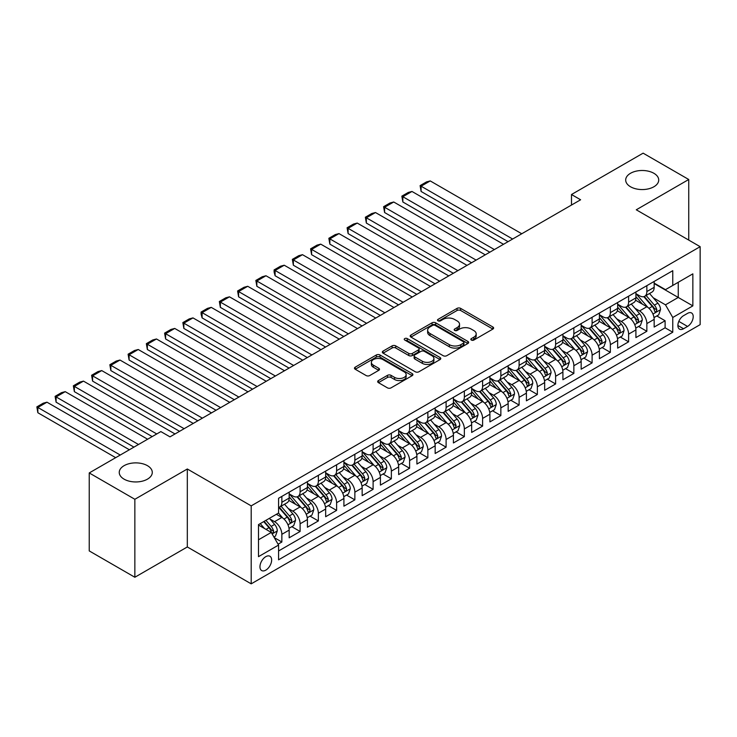 <?xml version="1.0" encoding="UTF-8"?>
<svg xmlns="http://www.w3.org/2000/svg" width="737" height="737" viewBox="0 0 737 737"><rect width="100%" height="100%" fill="white"/><g stroke="black" fill="none" stroke-linecap="round" stroke-linejoin="round"><path stroke-width="1.11" d="M471.348 340.052A1.769 1.023 0 0 0 473.854 340.052L492.887 329.07A2.533 1.465 0 0 0 493.624 328.029A2.533 1.465 0 0 0 492.887 326.998L460.643 308.379A2.533 1.465 0 0 0 457.06 308.379L438.027 319.37A1.769 1.023 0 0 0 437.502 320.098A1.769 1.023 0 0 0 438.027 320.816A1.769 1.023 0 0 0 440.533 320.816L442.992 319.397A8.107 4.68 0 0 1 454.462 319.397L457.152 320.945A8.107 4.68 0 0 1 459.519 324.252A8.107 4.68 0 0 1 457.152 327.569L454.683 328.988A1.769 1.023 0 0 0 454.167 329.715A1.769 1.023 0 0 0 454.683 330.434A1.769 1.023 0 0 0 457.189 330.434L459.658 329.015A8.107 4.68 0 0 1 471.118 329.015L473.808 330.563A8.107 4.68 0 0 1 476.185 333.879A8.107 4.68 0 0 1 473.808 337.187L471.348 338.605A1.769 1.023 0 0 0 470.823 339.333A1.769 1.023 0 0 0 471.348 340.052L471.348 338.605M147.446 465.673A16.518 9.535 0 0 0 129.445 463.61A16.518 9.535 0 0 0 119.247 472.417A16.518 9.535 0 0 0 124.083 479.161A16.518 9.535 0 0 0 142.084 481.224A16.518 9.535 0 0 0 152.283 472.417A16.518 9.535 0 0 0 147.446 465.673M653.885 173.287A16.518 9.535 0 0 0 635.884 171.214A16.518 9.535 0 0 0 625.685 180.021A16.518 9.535 0 0 0 630.522 186.765A16.518 9.535 0 0 0 648.523 188.838A16.518 9.535 0 0 0 658.721 180.021A16.518 9.535 0 0 0 653.885 173.287M265.799 570.143A8.264 4.772 120 0 0 271.198 562.865A8.264 4.772 120 0 0 269.926 556.251A8.264 4.772 120 0 0 265.799 556.656A8.264 4.772 120 0 0 260.401 563.934A8.264 4.772 120 0 0 261.672 570.558A8.264 4.772 120 0 0 265.799 570.143M378.422 380.568A2.533 1.465 0 0 0 377.676 381.609A2.533 1.465 0 0 0 378.422 382.641L387.469 387.865A2.533 1.465 0 0 0 391.043 387.865L412.186 375.658A2.533 1.465 0 0 0 412.923 374.626A2.533 1.465 0 0 0 412.186 373.595L379.942 354.976A2.533 1.465 0 0 0 376.358 354.976L355.216 367.173A2.533 1.465 0 0 0 354.479 368.214A2.533 1.465 0 0 0 355.216 369.246L366.151 375.557A2.533 1.465 0 0 0 369.725 375.557L378.772 370.333A2.533 1.465 0 0 0 379.518 369.301A2.533 1.465 0 0 0 378.772 368.26L373.355 365.137A6.78 3.915 0 0 1 371.374 362.364A6.78 3.915 0 0 1 375.557 358.753A6.78 3.915 0 0 1 382.945 359.601L404.171 371.853A6.78 3.915 0 0 1 406.151 374.626A6.78 3.915 0 0 1 401.969 378.238A6.78 3.915 0 0 1 394.581 377.39L391.043 375.345A2.533 1.465 0 0 0 387.469 375.345L378.422 380.568L378.422 382.641M187.318 468.99L134.853 499.281L89.232 472.942L89.232 550.917L134.853 577.255L187.318 546.965L251.197 583.842L251.197 505.868L187.318 468.99L187.318 546.965M688.745 240.087L688.745 179.496L636.271 209.796L700.15 246.674L251.197 505.868M688.745 179.496L643.115 153.158L571.488 194.513L571.488 205.052M89.232 472.942L160.859 431.587L169.989 436.857L580.609 199.782L571.488 194.513M443.177 355.695A2.533 1.465 0 0 0 446.76 355.695L467.894 343.497A2.533 1.465 0 0 0 468.64 342.456A2.533 1.465 0 0 0 467.894 341.424L435.65 322.806A2.533 1.465 0 0 0 432.066 322.806L410.933 335.013A2.533 1.465 0 0 0 410.187 336.044A2.533 1.465 0 0 0 410.933 337.085L443.177 355.695M405.461 340.439A1.769 1.023 0 0 1 407.257 340.687L407.257 338.578L440.044 357.509A2.533 1.465 0 0 1 440.781 358.541A2.533 1.465 0 0 1 440.044 359.573L418.902 371.78A2.533 1.465 0 0 1 415.318 371.78L383.074 353.161L383.074 351.098A2.533 1.465 0 0 0 382.337 352.129A2.533 1.465 0 0 0 383.074 353.161M383.074 351.098L392.121 345.874A2.533 1.465 0 0 1 395.705 345.874L408.777 353.419A2.533 1.465 0 0 0 412.361 353.419L418.367 349.955A2.533 1.465 0 0 0 419.104 348.923A2.533 1.465 0 0 0 418.367 347.892L404.751 340.033A1.769 1.023 0 0 1 404.235 339.306A1.769 1.023 0 0 1 405.322 338.357A1.769 1.023 0 0 1 407.257 338.578M278.07 544.201L281.856 542.008L274.284 537.642M269.972 519.032L274.56 521.676A10.327 5.96 60 0 1 281.856 534.316L289.162 530.106L289.162 537.798L300.106 531.478L291.806 526.679M288.222 508.493L292.81 511.137A10.327 5.96 60 0 1 300.106 523.786L307.412 519.567L307.412 527.259L318.356 520.939L310.056 516.149M306.472 497.954L311.06 500.607A10.327 5.96 60 0 1 318.356 513.247L325.662 509.037L325.662 516.72L336.606 510.4L328.306 505.61M324.722 487.424L329.31 490.068A10.327 5.96 60 0 1 336.606 502.708L343.912 498.498L343.912 506.19L354.856 499.861L346.556 495.071M342.972 476.885L347.56 479.529A10.327 5.96 60 0 1 354.856 492.178L362.162 487.958L362.162 495.651L373.106 489.331L364.806 484.531M361.222 466.346L365.81 468.99A10.327 5.96 60 0 1 373.106 481.639L380.412 477.419L380.412 485.112L391.356 478.792L383.056 474.002M379.472 455.807L384.06 458.46A10.327 5.96 60 0 1 391.356 471.1L398.662 466.889L398.662 474.582L409.606 468.253L401.306 463.462M397.722 445.277L402.31 447.921A10.327 5.96 60 0 1 409.606 460.561L416.912 456.35L416.912 464.043L427.856 457.723L419.556 452.923M415.972 434.738L420.56 437.382A10.327 5.96 60 0 1 427.856 450.031L435.162 445.811L435.162 453.504L446.106 447.184L437.806 442.384M434.222 424.199L438.81 426.843A10.327 5.96 60 0 1 446.106 439.492L453.412 435.272L453.412 442.965L464.356 436.645L456.056 431.854M452.472 413.669L457.06 416.313A10.327 5.96 60 0 1 464.356 428.952L471.662 424.742L471.662 432.435L482.606 426.106L474.306 421.315M470.731 403.13L475.31 405.774A10.327 5.96 60 0 1 482.606 418.413L489.912 414.203L489.912 421.896L500.856 415.576L492.556 410.776M488.981 392.591L493.56 395.235A10.327 5.96 60 0 1 500.856 407.883L508.162 403.664L508.162 411.357L519.106 405.037L510.805 400.246M507.231 382.052L511.81 384.696A10.327 5.96 60 0 1 519.106 397.344L526.411 393.125L526.411 400.817L537.356 394.498L529.055 389.707M525.481 371.522L530.06 374.166A10.327 5.96 60 0 1 537.356 386.805L544.661 382.595L544.661 390.288L555.606 383.959L547.305 379.168M543.731 360.983L548.31 363.627A10.327 5.96 60 0 1 555.606 376.275L562.911 372.056L562.911 379.748L573.856 373.429L565.555 368.629M561.981 350.443L566.56 353.087A10.327 5.96 60 0 1 573.856 365.736L581.161 361.517L581.161 369.209L592.106 362.89L583.805 358.099M580.231 339.904L584.809 342.558A10.327 5.96 60 0 1 592.106 355.197L599.411 350.987L599.411 358.679L610.356 352.35L602.055 347.56M598.481 329.375L603.059 332.018A10.327 5.96 60 0 1 610.356 344.658L617.661 340.448L617.661 348.14L628.606 341.821L620.305 337.021M616.731 318.835L621.309 321.479A10.327 5.96 60 0 1 628.606 334.128L635.911 329.909L635.911 337.601L646.856 331.282L646.856 323.589A10.327 5.96 -120 0 0 639.559 310.94L634.981 308.296M638.555 326.482L646.856 331.282M289.162 530.106A10.327 5.96 -120 0 0 281.856 517.457L276.384 514.297M307.412 519.567A10.327 5.96 -120 0 0 300.106 506.927L288.821 500.405M325.662 509.037A10.327 5.96 -120 0 0 318.356 496.388L307.071 489.875M343.912 498.498A10.327 5.96 -120 0 0 336.606 485.849L325.321 479.336M362.162 487.958A10.327 5.96 -120 0 0 354.856 475.319L343.571 468.796M380.412 477.419A10.327 5.96 -120 0 0 373.106 464.78L361.821 458.267M398.662 466.889A10.327 5.96 -120 0 0 391.356 454.241L380.071 447.728M416.912 456.35A10.327 5.96 -120 0 0 409.606 443.702L398.321 437.188M435.162 445.811A10.327 5.96 -120 0 0 427.856 433.172L416.571 426.649M453.412 435.272A10.327 5.96 -120 0 0 446.106 422.633L434.821 416.119M471.662 424.742A10.327 5.96 -120 0 0 464.356 412.094L453.071 405.58M489.912 414.203A10.327 5.96 -120 0 0 482.606 401.554L471.321 395.041M508.162 403.664A10.327 5.96 -120 0 0 500.856 391.025L489.571 384.502M526.411 393.125A10.327 5.96 -120 0 0 519.106 380.485L507.821 373.972M544.661 382.595A10.327 5.96 -120 0 0 537.356 369.946L526.071 363.433M562.911 372.056A10.327 5.96 -120 0 0 555.606 359.416L544.321 352.894M581.161 361.517A10.327 5.96 -120 0 0 573.856 348.877L562.571 342.364M599.411 350.987A10.327 5.96 -120 0 0 592.106 338.338L580.82 331.825M617.661 340.448A10.327 5.96 -120 0 0 610.356 327.799L599.07 321.286M635.911 329.909A10.327 5.96 -120 0 0 628.606 317.269L617.32 310.747M687.557 313.363L683.54 315.685A7.996 4.615 120 0 0 678.316 322.732A7.996 4.615 120 0 0 679.542 329.144A7.996 4.615 120 0 0 683.54 328.748L687.557 326.436A7.996 4.615 120 0 0 692.78 319.379A7.996 4.615 120 0 0 691.555 312.967A7.996 4.615 120 0 0 687.557 313.363M251.197 583.842L700.15 324.639L700.15 246.674M258.494 539.797L271.271 532.427L278.577 545.067L278.577 559.816L672.77 332.23L672.77 317.481L665.474 304.832L653.231 297.766M278.577 545.067L258.494 556.656L258.494 524.624L278.577 513.035L278.577 498.286L672.77 270.691L672.77 285.449L692.854 273.851L692.854 305.883L672.77 317.481M289.162 493.864L292.81 495.964A10.327 5.96 60 0 0 297.969 496.48L305.265 492.261A10.327 5.96 -120 0 0 307.412 487.535L307.412 481.639M307.412 483.325L311.06 485.434A10.327 5.96 60 0 0 316.219 485.941L323.515 481.731A10.327 5.96 -120 0 0 325.662 477.005L325.662 471.1M325.662 472.786L329.31 474.895A10.327 5.96 60 0 0 334.469 475.402L341.765 471.192A10.327 5.96 -120 0 0 343.912 466.466L343.912 460.561M343.912 462.246L347.56 464.356A10.327 5.96 60 0 0 352.719 464.872L360.024 460.653A10.327 5.96 -120 0 0 362.162 455.927L362.162 450.031M362.162 451.717L365.81 453.817A10.327 5.96 60 0 0 370.969 454.333L378.274 450.114A10.327 5.96 -120 0 0 380.412 445.388L380.412 439.492M380.412 441.177L384.06 443.287A10.327 5.96 60 0 0 389.219 443.794L396.524 439.584A10.327 5.96 -120 0 0 398.662 434.858L398.662 428.952M398.662 430.638L402.31 432.748A10.327 5.96 60 0 0 407.469 433.255L414.774 429.045A10.327 5.96 -120 0 0 416.912 424.319L416.912 418.413M416.912 420.099L420.56 422.209A10.327 5.96 60 0 0 425.719 422.725L433.024 418.505A10.327 5.96 -120 0 0 435.162 413.779L435.162 407.883M435.162 409.569L438.81 411.67A10.327 5.96 60 0 0 443.969 412.186L451.274 407.966A10.327 5.96 -120 0 0 453.412 403.24L453.412 397.344M453.412 399.03L457.06 401.14A10.327 5.96 60 0 0 462.219 401.647L469.524 397.436A10.327 5.96 -120 0 0 471.662 392.71L471.662 386.805M471.662 388.491L475.31 390.601A10.327 5.96 60 0 0 480.469 391.107L487.774 386.897A10.327 5.96 -120 0 0 489.912 382.171L489.912 376.266M489.912 377.952L493.56 380.062A10.327 5.96 60 0 0 498.719 380.578L506.024 376.358A10.327 5.96 -120 0 0 508.162 371.632L508.162 365.736M508.162 367.422L511.81 369.532A10.327 5.96 60 0 0 516.969 370.038L524.274 365.828A10.327 5.96 -120 0 0 526.411 361.102L526.411 355.197M526.411 356.883L530.06 358.993A10.327 5.96 60 0 0 535.219 359.499L542.524 355.289A10.327 5.96 -120 0 0 544.661 350.563L544.661 344.658M544.661 346.344L548.31 348.454A10.327 5.96 60 0 0 553.469 348.97L560.774 344.75A10.327 5.96 -120 0 0 562.911 340.024L562.911 334.128M562.911 335.814L566.56 337.915A10.327 5.96 60 0 0 571.719 338.43L579.024 334.211A10.327 5.96 -120 0 0 581.161 329.485L581.161 323.589M581.161 325.275L584.809 327.385A10.327 5.96 60 0 0 589.968 327.891L597.274 323.681A10.327 5.96 -120 0 0 599.411 318.955L599.411 313.05M599.411 314.736L603.059 316.846A10.327 5.96 60 0 0 608.218 317.352L615.524 313.142A10.327 5.96 -120 0 0 617.661 308.416L617.661 302.511M617.661 304.197L621.309 306.306A10.327 5.96 60 0 0 626.468 306.822L633.774 302.603A10.327 5.96 -120 0 0 635.911 297.877L635.911 291.981M278.577 550.972L665.106 327.799L665.106 320.742L654.161 327.062L654.161 319.37A10.327 5.96 -120 0 0 646.856 306.73L635.57 300.217M635.911 293.667L639.559 295.767A10.327 5.96 -120 0 0 644.718 296.283A10.327 5.96 -120 0 0 646.856 291.557L646.856 285.652M644.718 296.283L652.024 292.064A10.327 5.96 -120 0 0 654.161 287.338L654.161 281.442M281.856 496.388L281.856 502.284A10.327 5.96 60 0 1 279.719 507.01A10.327 5.96 60 0 1 278.577 507.434M279.719 507.01L287.015 502.8A10.327 5.96 -120 0 0 289.162 498.074L289.162 492.169M300.106 485.849L300.106 491.754A10.327 5.96 60 0 1 297.969 496.48M318.356 475.319L318.356 481.215A10.327 5.96 60 0 1 316.219 485.941M336.606 464.78L336.606 470.676A10.327 5.96 60 0 1 334.469 475.402M354.856 454.241L354.856 460.146A10.327 5.96 60 0 1 352.719 464.872M373.106 443.702L373.106 449.607A10.327 5.96 60 0 1 370.969 454.333M391.356 433.172L391.356 439.068A10.327 5.96 60 0 1 389.219 443.794M409.606 422.633L409.606 428.529A10.327 5.96 60 0 1 407.469 433.255M427.856 412.094L427.856 417.999A10.327 5.96 60 0 1 425.719 422.725M446.106 401.554L446.106 407.46A10.327 5.96 60 0 1 443.969 412.186M464.356 391.025L464.356 396.921A10.327 5.96 60 0 1 462.219 401.647M482.606 380.485L482.606 386.381A10.327 5.96 60 0 1 480.469 391.107M500.856 369.946L500.856 375.852A10.327 5.96 60 0 1 498.719 380.578M519.106 359.407L519.106 365.312A10.327 5.96 60 0 1 516.969 370.038M537.356 348.877L537.356 354.773A10.327 5.96 60 0 1 535.219 359.499M555.606 338.338L555.606 344.243A10.327 5.96 60 0 1 553.469 348.97M573.856 327.799L573.856 333.704A10.327 5.96 60 0 1 571.719 338.43M592.106 317.269L592.106 323.165A10.327 5.96 60 0 1 589.968 327.891M610.356 306.73L610.356 312.626A10.327 5.96 60 0 1 608.218 317.352M628.606 296.191L628.606 302.096A10.327 5.96 60 0 1 626.468 306.822M628.606 334.128L628.606 341.821M610.356 344.658L610.356 352.35M592.106 355.197L592.106 362.89M573.856 365.736L573.856 373.429M555.606 376.275L555.606 383.959M537.356 386.805L537.356 394.498M519.106 397.344L519.106 405.037M500.856 407.883L500.856 415.576M482.606 418.413L482.606 426.106M464.356 428.952L464.356 436.645M446.106 439.492L446.106 447.184M427.856 450.031L427.856 457.723M409.606 460.561L409.606 468.253M391.356 471.1L391.356 478.792M373.106 481.639L373.106 489.331M354.856 492.178L354.856 499.861M336.606 502.708L336.606 510.4M318.356 513.247L318.356 520.939M300.106 523.786L300.106 531.478M281.856 534.316L281.856 542.008M271.271 532.427L258.494 525.048M665.474 304.832L678.252 297.453L678.252 282.28L692.854 273.851M654.161 283.552L692.854 305.883M654.161 283.128L665.474 289.659L672.77 285.449M134.853 499.281L134.853 577.255M656.805 315.952L665.106 320.742M665.106 327.799L672.77 332.23M472.058 340.301L473.808 339.296A8.107 4.68 0 0 0 476.185 335.98L476.185 333.879M459.519 324.252L459.519 326.362A8.107 4.68 0 0 1 457.152 329.669L455.392 330.683M492.887 326.998L492.887 329.07L460.643 310.489A2.533 1.465 0 0 0 457.06 310.489L438.736 321.065M467.866 343.516L435.65 324.916A2.533 1.465 0 0 0 432.066 324.916L410.96 337.104M463.416 343.184A1.769 1.023 0 0 0 463.942 342.456A1.769 1.023 0 0 0 463.416 341.738L435.116 325.395A1.769 1.023 0 0 0 432.61 325.395L430.012 326.896A8.107 4.68 0 0 0 427.635 330.204A8.107 4.68 0 0 0 430.012 333.511L449.358 344.686A8.107 4.68 0 0 0 460.818 344.686L463.416 343.184L463.416 345.294A1.769 1.023 0 0 0 463.942 344.566L463.942 342.456M427.635 330.204L427.635 332.313A8.107 4.68 0 0 0 430.012 335.621L430.012 333.511M463.416 345.294L460.818 346.786A8.107 4.68 0 0 1 449.358 346.786L430.012 335.621M383.111 353.18L392.121 347.984L392.121 345.874M419.104 348.923L419.104 351.033A2.533 1.465 0 0 1 418.367 352.065L412.361 355.529A2.533 1.465 0 0 1 408.777 355.529L395.705 347.984A2.533 1.465 0 0 0 392.121 347.984M407.257 340.687L440.007 359.592M422.347 361.259A6.78 3.915 0 0 0 429.735 362.107A6.78 3.915 0 0 0 433.918 358.486A6.78 3.915 0 0 0 431.937 355.722L424.457 351.402A2.533 1.465 0 0 0 420.873 351.402L414.876 354.875A2.533 1.465 0 0 0 414.13 355.907A2.533 1.465 0 0 0 414.876 356.938L422.347 361.259L422.347 363.369A6.78 3.915 0 0 0 429.735 364.216A6.78 3.915 0 0 0 433.918 360.596L433.918 358.486M414.13 355.907L414.13 358.016A2.533 1.465 0 0 0 414.876 359.048L414.876 356.938M422.347 363.369L414.876 359.048M406.151 374.626L406.151 376.736A6.78 3.915 0 0 1 401.969 380.347A6.78 3.915 0 0 1 394.581 379.5L391.043 377.455A2.533 1.465 0 0 0 387.469 377.455L378.45 382.66M371.374 362.364L371.374 364.474A6.78 3.915 0 0 0 373.355 367.238L373.355 365.137M378.744 370.352L373.355 367.238M412.149 375.677L379.942 357.077A2.533 1.465 0 0 0 376.358 357.077L355.252 369.265M654.005 317.564L658.721 314.846L660.545 309.577A6.836 3.952 -120 0 0 657.883 303.156L649.546 293.501M512.63 239.028L421.103 186.194L430.233 180.924L521.75 233.767M647.878 307.393L637.984 295.952A19.742 11.396 -120 0 0 635.911 293.777M421.103 191.463L420.099 185.613L421.103 186.194L421.103 191.463L508.069 241.662M642.452 304.188L636.915 297.776A16.389 9.461 -120 0 0 635.911 296.679M643.788 296.652L652.227 306.417A6.836 3.952 60 0 1 654.668 311.134L655.165 311.944L656.087 311.806L656.851 309.862A6.836 3.952 -120 0 0 654.419 305.155L646.073 295.5M644.285 296.495L653.351 306.988A3.482 2.008 60 0 1 654.226 308.352L656.851 309.862M420.099 185.613L426.493 181.919L430.233 180.924M635.755 328.103L640.471 325.376L642.296 320.107A6.836 3.952 -120 0 0 639.633 313.686L631.296 304.031M494.38 249.567L402.853 196.724L411.983 191.463L503.5 244.297M629.628 317.933L619.734 306.481A19.742 11.396 -120 0 0 617.661 304.317M402.853 201.993L401.849 196.143L402.853 196.724L402.853 201.993L489.819 252.201M624.202 314.717L618.665 308.315A16.389 9.461 -120 0 0 617.661 307.218M625.538 307.191L633.977 316.956A6.836 3.952 60 0 1 636.418 321.664L636.915 322.474L637.837 322.345L638.601 320.402A6.836 3.952 -120 0 0 636.169 315.694L627.823 306.039M626.035 307.034L635.101 317.527A3.482 2.008 60 0 1 635.976 318.881L638.601 320.402M401.849 196.143L408.243 192.458L411.983 191.463M617.505 338.642L622.221 335.915L624.046 330.646A6.836 3.952 -120 0 0 621.383 324.225L613.046 314.57M476.13 260.106L384.603 207.263L393.733 201.993L485.25 254.836M611.369 328.472L601.484 317.021A19.742 11.396 -120 0 0 599.411 314.846M384.603 212.532L383.599 206.682L384.603 207.263L384.603 212.532L471.569 262.74M605.952 325.257L600.415 318.854A16.389 9.461 -120 0 0 599.411 317.748M607.288 317.73L615.727 327.495A6.836 3.952 60 0 1 618.168 332.203L618.665 333.013L619.587 332.884L620.351 330.941A6.836 3.952 -120 0 0 617.919 326.224L609.573 316.569M607.785 317.564L616.851 328.057A3.482 2.008 60 0 1 617.726 329.421L620.351 330.941M383.599 206.682L389.993 202.997L393.733 201.993M599.255 349.172L603.971 346.454L605.796 341.185A6.836 3.952 -120 0 0 603.133 334.764L594.796 325.109M457.88 270.645L366.353 217.802L375.483 212.532L467 265.375M593.119 339.011L583.234 327.56A19.742 11.396 -120 0 0 581.161 325.385M366.353 223.071L365.349 217.222L366.353 217.802L366.353 223.071L453.319 273.28M587.702 335.796L582.166 329.393A16.389 9.461 -120 0 0 581.161 328.287M589.038 328.26L597.477 338.025A6.836 3.952 60 0 1 599.918 342.742L600.415 343.553L601.337 343.424L602.101 341.48A6.836 3.952 -120 0 0 599.669 336.763L591.323 327.108M589.536 328.103L598.601 338.596A3.482 2.008 60 0 1 599.476 339.96L602.101 341.48M365.349 217.222L371.743 213.537L375.483 212.532M581.005 359.711L585.722 356.994L587.546 351.724A6.836 3.952 -120 0 0 584.883 345.303L576.546 335.648M439.63 281.175L348.104 228.341L357.233 223.071L448.75 275.905M574.869 349.541L564.984 338.09A19.742 11.396 -120 0 0 562.911 335.925M348.104 233.601L347.099 227.761L348.104 228.341L348.104 233.601L435.07 283.809M569.452 346.326L563.916 339.923A16.389 9.461 -120 0 0 562.911 338.827M570.788 338.799L579.227 348.564A6.836 3.952 60 0 1 581.668 353.272L582.166 354.092L583.087 353.953L583.851 352.01A6.836 3.952 -120 0 0 581.419 347.302L573.073 337.647M571.286 338.642L580.351 349.135A3.482 2.008 60 0 1 581.226 350.499L583.851 352.01M347.099 227.761L353.493 224.066L357.233 223.071M562.755 370.25L567.472 367.523L569.296 362.254A6.836 3.952 -120 0 0 566.633 355.833L558.296 346.178M421.38 291.714L329.854 238.871L338.983 233.601L430.5 286.444M556.619 360.08L546.734 348.629A19.742 11.396 -120 0 0 544.661 346.464M329.854 244.14L328.849 238.291L329.854 238.871L329.854 244.14L416.82 294.349M551.202 356.865L545.666 350.462A16.389 9.461 -120 0 0 544.661 349.366M552.538 349.338L560.977 359.103A6.836 3.952 60 0 1 563.418 363.811L563.916 364.622L564.837 364.493L565.601 362.549A6.836 3.952 -120 0 0 563.169 357.841L554.823 348.186M553.036 349.181L562.101 359.665A3.482 2.008 60 0 1 562.976 361.029L565.601 362.549M328.849 238.291L335.243 234.606L338.983 233.601M544.505 380.789L549.222 378.063L551.046 372.793A6.836 3.952 -120 0 0 548.383 366.372L540.046 356.717M403.13 302.253L311.604 249.41L320.733 244.14L412.25 296.983M538.369 370.619L528.484 359.168A19.742 11.396 -120 0 0 526.411 356.994M311.604 254.68L310.599 248.83L311.604 249.41L311.604 254.68L398.57 304.888M532.952 367.404L527.416 361.001A16.389 9.461 -120 0 0 526.411 359.896M534.288 359.877L542.727 369.642A6.836 3.952 60 0 1 545.159 374.35L545.666 375.161L546.587 375.032L547.351 373.088A6.836 3.952 -120 0 0 544.919 368.371L536.573 358.716M534.786 359.711L543.851 370.204A3.482 2.008 60 0 1 544.726 371.568L547.351 373.088M310.599 248.83L316.993 245.145L320.733 244.14M526.255 391.319L530.972 388.602L532.796 383.332A6.836 3.952 -120 0 0 530.133 376.911L521.796 367.256M384.88 312.792L293.354 259.949L302.483 254.68L394 307.522M520.119 381.149L510.234 369.707A19.742 11.396 -120 0 0 508.162 367.533M293.354 265.219L292.349 259.369L293.354 259.949L293.354 265.219L380.32 315.418M514.702 377.943L509.166 371.54A16.389 9.461 -120 0 0 508.162 370.435M516.038 370.407L524.477 380.172A6.836 3.952 60 0 1 526.909 384.889L527.406 385.7L528.337 385.571L529.102 383.618A6.836 3.952 -120 0 0 526.669 378.91L518.323 369.255M516.536 370.25L525.601 380.743A3.482 2.008 60 0 1 526.476 382.107L529.102 383.618M292.349 259.369L298.743 255.684L302.483 254.68M508.005 401.858L512.722 399.132L514.546 393.862A6.836 3.952 -120 0 0 511.883 387.441L503.546 377.786M366.63 323.322L275.104 270.479L284.233 265.219L375.75 318.052M501.869 391.688L491.984 380.237A19.742 11.396 -120 0 0 489.912 378.072M275.104 275.749L274.1 272.008L274.1 269.908L275.104 270.479L275.104 275.749L362.07 325.957M496.452 388.473L490.916 382.07A16.389 9.461 -120 0 0 489.912 380.974M497.788 380.946L506.227 390.711A6.836 3.952 60 0 1 508.659 395.419L509.156 396.23L510.087 396.101L510.852 394.157A6.836 3.952 -120 0 0 508.41 389.449L500.073 379.795M498.286 380.789L507.351 391.283A3.482 2.008 60 0 1 508.226 392.646L510.852 394.157M274.1 269.908L280.493 266.214L284.233 265.219M489.755 412.398L494.472 409.671L496.296 404.401A6.836 3.952 -120 0 0 493.633 397.98L485.296 388.325M348.38 333.861L256.854 281.018L265.983 275.749L357.5 328.591M483.619 402.227L473.734 390.776A19.742 11.396 -120 0 0 471.662 388.602M256.854 286.288L255.85 280.438L256.854 281.018L256.854 286.288L343.82 336.496M478.202 399.012L472.666 392.609A16.389 9.461 -120 0 0 471.662 391.504M479.538 391.485L487.977 401.25A6.836 3.952 60 0 1 490.409 405.958L490.906 406.769L491.837 406.64L492.602 404.696A6.836 3.952 -120 0 0 490.16 399.979L481.823 390.334M480.036 391.319L489.101 401.812A3.482 2.008 60 0 1 489.976 403.176L492.602 404.696M255.85 280.438L262.243 276.753L265.983 275.749M471.505 422.927L476.222 420.21L478.046 414.94A6.836 3.952 -120 0 0 475.383 408.519L467.046 398.864M330.13 344.4L238.604 291.557L247.733 286.288L339.25 339.131M465.369 412.766L455.484 401.315A19.742 11.396 -120 0 0 453.412 399.141M238.604 296.827L237.6 290.977L238.604 291.557L238.604 296.827L325.57 347.035M459.952 409.551L454.416 403.148A16.389 9.461 -120 0 0 453.412 402.043M461.288 402.015L469.727 411.78A6.836 3.952 60 0 1 472.159 416.497L472.657 417.308L473.587 417.179L474.352 415.235A6.836 3.952 -120 0 0 471.91 410.518L463.573 400.864M461.786 401.858L470.851 412.352A3.482 2.008 60 0 1 471.726 413.715L474.352 415.235M237.6 290.977L243.993 287.292L247.733 286.288M453.255 433.467L457.972 430.749L459.796 425.479A6.836 3.952 -120 0 0 457.133 419.058L448.796 409.404M311.88 354.93L220.354 302.096L229.483 296.827L321 349.67M447.119 423.296L437.234 411.854A19.742 11.396 -120 0 0 435.162 409.68M220.354 307.366L219.35 301.516L220.354 302.096L220.354 307.366L307.32 357.565M441.703 420.09L436.166 413.678A16.389 9.461 -120 0 0 435.162 412.582M443.038 412.554L451.477 422.319A6.836 3.952 60 0 1 453.909 427.036L454.407 427.847L455.337 427.709L456.102 425.765A6.836 3.952 -120 0 0 453.66 421.057L445.323 411.403M443.536 412.398L452.601 422.891A3.482 2.008 60 0 1 453.476 424.254L456.102 425.765M219.35 301.516L225.743 297.822L229.483 296.827M435.005 444.006L439.722 441.279L441.546 436.009A6.836 3.952 -120 0 0 438.883 429.588L430.546 419.933M293.63 365.469L202.104 312.626L211.233 307.366L302.75 360.2M428.87 433.835L418.985 422.384A19.742 11.396 -120 0 0 416.912 420.219M202.104 317.896L201.1 314.155L201.1 312.055L202.104 312.626L202.104 317.896L289.07 368.104M423.453 430.62L417.916 424.217A16.389 9.461 -120 0 0 416.912 423.121M424.788 423.093L433.227 432.859A6.836 3.952 60 0 1 435.659 437.566L436.157 438.377L437.087 438.248L437.852 436.304A6.836 3.952 -120 0 0 435.41 431.596L427.073 421.942M425.286 422.937L434.351 433.43A3.482 2.008 60 0 1 435.226 434.784L437.852 436.304M201.1 312.055L207.484 308.361L211.233 307.366M416.755 454.545L421.472 451.818L423.296 446.548A6.836 3.952 -120 0 0 420.634 440.127L412.296 430.472M275.38 376.008L183.854 323.165L192.983 317.896L284.5 370.739M410.62 444.374L400.735 432.923A19.742 11.396 -120 0 0 398.662 430.749M183.854 328.435L182.85 322.585L183.854 323.165L183.854 328.435L270.82 378.643M405.203 441.159L399.666 434.756A16.389 9.461 -120 0 0 398.662 433.651M406.538 433.632L414.977 443.398A6.836 3.952 60 0 1 417.409 448.105L417.907 448.916L418.837 448.787L419.602 446.843A6.836 3.952 -120 0 0 417.16 442.126L408.823 432.472M407.036 433.467L416.101 443.96A3.482 2.008 60 0 1 416.976 445.323L419.602 446.843M182.85 322.585L189.234 318.9L192.983 317.896M398.505 465.075L403.222 462.357L405.046 457.087A6.836 3.952 -120 0 0 402.384 450.666L394.046 441.012M257.13 386.547L165.604 333.704L174.733 328.435L266.25 381.278M392.37 454.913L382.485 443.462A19.742 11.396 -120 0 0 380.412 441.288M165.604 338.974L164.6 333.124L165.604 333.704L165.604 338.974L252.57 389.182M386.953 451.698L381.416 445.295A16.389 9.461 -120 0 0 380.412 444.19M388.288 444.162L396.727 453.928A6.836 3.952 60 0 1 399.159 458.644L399.657 459.455L400.587 459.326L401.352 457.382A6.836 3.952 -120 0 0 398.91 452.665L390.573 443.011M388.786 444.006L397.851 454.499A3.482 2.008 60 0 1 398.726 455.862L401.352 457.382M164.6 333.124L170.984 329.439L174.733 328.435M380.255 475.614L384.972 472.896L386.796 467.627A6.836 3.952 -120 0 0 384.134 461.205L375.796 451.551M238.88 397.077L147.354 344.243L156.484 338.974L248 391.808M374.12 465.443L364.235 453.992A19.742 11.396 -120 0 0 362.162 451.827M147.354 349.504L146.35 343.663L147.354 344.243L147.354 349.504L234.32 399.712M368.703 462.237L363.166 455.825A16.389 9.461 -120 0 0 362.162 454.729M370.038 454.701L378.477 464.467A6.836 3.952 60 0 1 380.909 469.183L381.407 469.994L382.337 469.856L383.102 467.912A6.836 3.952 -120 0 0 380.661 463.204L372.323 453.55M370.536 454.545L379.601 465.038A3.482 2.008 60 0 1 380.476 466.401L383.102 467.912M146.35 343.663L152.734 339.969L156.484 338.974M362.005 486.153L366.722 483.426L368.546 478.156A6.836 3.952 -120 0 0 365.884 471.735L357.546 462.081M220.63 407.616L129.104 354.773L138.234 349.504L229.751 402.347M355.87 475.982L345.985 464.531A19.742 11.396 -120 0 0 343.912 462.366M129.104 360.043L128.1 354.193L129.104 354.773L129.104 360.043L216.061 410.251M350.453 472.767L344.916 466.364A16.389 9.461 -120 0 0 343.912 465.268M351.789 465.24L360.227 475.006A6.836 3.952 60 0 1 362.659 479.713L363.157 480.524L364.087 480.395L364.852 478.451A6.836 3.952 -120 0 0 362.411 473.744L354.073 464.089M352.286 465.084L361.351 475.568A3.482 2.008 60 0 1 362.226 476.931L364.852 478.451M128.1 354.193L134.484 350.508L138.234 349.504M343.755 496.692L348.472 493.965L350.296 488.695A6.836 3.952 -120 0 0 347.634 482.274L339.296 472.62M202.38 418.155L110.854 365.312L119.984 360.043L211.501 412.886M337.62 486.521L327.735 475.07A19.742 11.396 -120 0 0 325.662 472.896M110.854 370.582L109.85 364.732L110.854 365.312L110.854 370.582L197.811 420.79M332.203 483.306L326.666 476.903A16.389 9.461 -120 0 0 325.662 475.798M333.539 475.78L341.977 485.545A6.836 3.952 60 0 1 344.409 490.252L344.907 491.063L345.837 490.934L346.602 488.99A6.836 3.952 -120 0 0 344.161 484.273L335.823 474.619M334.036 475.614L343.101 486.107A3.482 2.008 60 0 1 343.976 487.47L346.602 488.99M109.85 364.732L116.234 361.047L119.984 360.043M325.505 507.222L330.222 504.504L332.046 499.235A6.836 3.952 -120 0 0 329.384 492.813L321.046 483.159M184.13 428.694L92.604 375.852L101.734 370.582L193.251 423.425M319.37 497.051L309.485 485.609A19.742 11.396 -120 0 0 307.412 483.435M92.604 381.121L91.6 375.271L92.604 375.852L92.604 381.121L179.561 431.32M313.953 493.845L308.416 487.443A16.389 9.461 -120 0 0 307.412 486.337M315.289 486.309L323.727 496.075A6.836 3.952 60 0 1 326.159 500.792L326.657 501.602L327.587 501.473L328.352 499.52A6.836 3.952 -120 0 0 325.911 494.813L317.573 485.158M315.786 486.153L324.851 496.646A3.482 2.008 60 0 1 325.726 498.009L328.352 499.52M91.6 375.271L97.984 371.586L101.734 370.582M307.255 517.761L311.972 515.034L313.796 509.774A6.836 3.952 -120 0 0 311.134 503.343L302.796 493.689M156.751 433.955L74.354 386.391L83.474 381.121L175.001 433.955M301.12 507.59L291.235 496.139A19.742 11.396 -120 0 0 289.162 493.974M74.354 391.651L73.35 385.81L74.354 386.391L74.354 391.651L152.19 436.59M295.703 504.375L290.166 497.972A16.389 9.461 -120 0 0 289.162 496.876M297.039 496.849L305.477 506.614A6.836 3.952 60 0 1 307.909 511.321L308.407 512.132L309.337 512.003L310.102 510.059A6.836 3.952 -120 0 0 307.661 505.352L299.323 495.697M297.536 496.692L306.601 507.185A3.482 2.008 60 0 1 307.476 508.548L310.102 510.059M73.35 385.81L79.734 382.116L83.474 381.121M289.005 528.3L293.722 525.573L295.546 520.304A6.836 3.952 -120 0 0 292.884 513.882L284.546 504.228M138.501 444.494L56.104 396.921L65.224 391.651L147.63 439.224M282.87 518.129L278.503 513.072M56.104 402.19L55.1 396.34L56.104 396.921L56.104 402.19L133.941 447.129M277.453 514.914L276.743 514.094M278.789 507.388L287.227 517.153A6.836 3.952 60 0 1 289.659 521.86L290.157 522.671L291.087 522.542L291.852 520.598A6.836 3.952 -120 0 0 289.411 515.882L281.073 506.236M279.286 507.222L288.351 517.715A3.482 2.008 60 0 1 289.226 519.078L291.852 520.598M55.1 396.34L61.484 392.655L65.224 391.651M273.915 537.006L275.472 536.112L277.296 530.843A6.836 3.952 -120 0 0 274.634 524.422L269.383 518.341M120.251 455.033L37.854 407.46L46.975 402.19L129.38 449.763M264.482 528.503L260.253 523.611M37.854 412.729L36.85 406.879L37.854 407.46L37.854 412.729L115.691 457.668M259.203 525.453L258.494 524.643M263.726 521.612L268.977 527.683A6.836 3.952 60 0 1 271.409 532.4L271.907 533.21L272.837 533.081L273.602 531.137A6.836 3.952 -120 0 0 271.161 526.421L265.91 520.34M264.15 521.363L270.101 528.254A3.482 2.008 60 0 1 270.976 529.617L273.602 531.137M36.85 406.879L43.234 403.194L46.975 402.19M274.56 521.676L281.856 517.457M292.81 511.137L300.106 506.927M311.06 500.607L318.356 496.388M329.31 490.068L336.606 485.849M347.56 479.529L354.856 475.319M365.81 468.99L373.106 464.78M384.06 458.46L391.356 454.241M402.31 447.921L409.606 443.702M420.56 437.382L427.856 433.172M438.81 426.843L446.106 422.633M457.06 416.313L464.356 412.094M475.31 405.774L482.606 401.554M493.56 395.235L500.856 391.025M511.81 384.696L519.106 380.485M530.06 374.166L537.356 369.946M548.31 363.627L555.606 359.416M566.56 353.087L573.856 348.877M584.809 342.558L592.106 338.338M603.059 332.018L610.356 327.799M621.309 321.479L628.606 317.269M639.559 310.94L646.856 306.73M646.856 291.557L654.161 287.338M281.856 502.284L289.162 498.074M300.106 491.754L307.412 487.535M318.356 481.215L325.662 477.005M336.606 470.676L343.912 466.466M354.856 460.146L362.162 455.927M373.106 449.607L380.412 445.388M391.356 439.068L398.662 434.858M409.606 428.529L416.912 424.319M427.856 417.999L435.162 413.779M446.106 407.46L453.412 403.24M464.356 396.921L471.662 392.71M482.606 386.381L489.912 382.171M500.856 375.852L508.162 371.632M519.106 365.312L526.411 361.102M537.356 354.773L544.661 350.563M555.606 344.243L562.911 340.024M573.856 333.704L581.161 329.485M592.106 323.165L599.411 318.955M610.356 312.626L617.661 308.416M628.606 302.096L635.911 297.877M646.856 323.589L654.161 319.37M678.805 321.378L687.557 326.436M677.883 325.487L683.54 328.748M473.808 339.296L473.808 337.187M454.683 330.434L454.683 328.988M457.152 329.669L457.152 327.569M438.027 320.816L438.027 319.37M457.06 310.489L457.06 308.379M460.643 310.489L460.643 308.379M410.933 337.085L410.933 335.013M432.066 324.916L432.066 322.806M435.65 324.916L435.65 322.806M467.894 343.497L467.894 341.424M449.358 346.786L449.358 344.686M460.818 346.786L460.818 344.686M395.705 347.984L395.705 345.874M408.777 355.529L408.777 353.419M412.361 355.529L412.361 353.419M418.367 352.065L418.367 349.955M440.044 359.573L440.044 357.509M387.469 377.455L387.469 375.345M391.043 377.455L391.043 375.345M394.581 379.5L394.581 377.39M378.772 370.333L378.772 368.26M355.216 369.246L355.216 367.173M376.358 357.077L376.358 354.976M379.942 357.077L379.942 354.976M412.186 375.658L412.186 373.595M652.964 314.054L660.499 309.706M637.984 295.952L638.924 295.408M654.419 305.155L657.883 303.156M648.965 308.306L652.227 306.417M634.714 324.593L642.249 320.245M619.734 306.481L620.674 305.938M636.169 315.694L639.633 313.686M630.715 318.835L633.977 316.956M616.464 335.132L623.999 330.775M601.484 317.021L602.424 316.477M617.919 326.224L621.383 324.225M612.465 329.375L615.727 327.495M598.214 345.671L605.75 341.314M583.234 327.56L584.174 327.016M599.669 336.763L603.133 334.764M594.215 339.914L597.477 338.025M579.964 356.201L587.5 351.853M564.984 338.09L565.924 337.555M581.419 347.302L584.883 345.303M575.966 350.443L579.227 348.564M561.714 366.74L569.25 362.392M546.734 348.629L547.674 348.085M563.169 357.841L566.633 355.833M557.716 360.983L560.977 359.103M543.464 377.28L551 372.922M528.484 359.168L529.424 358.624M544.919 368.371L548.383 366.372M539.466 371.522L542.727 369.642M525.214 387.819L532.75 383.461M510.234 369.707L511.174 369.163M526.669 378.91L530.133 376.911M521.216 382.061L524.477 380.172M506.964 398.349L514.5 394M491.984 380.237L492.924 379.693M508.41 389.449L511.883 387.441M502.966 392.591L506.227 390.711M488.714 408.888L496.25 404.539M473.734 390.776L474.674 390.232M490.16 399.979L493.633 397.98M484.716 403.13L487.977 401.25M470.464 419.427L478 415.069M455.484 401.315L456.424 400.771M471.91 410.518L475.383 408.519M466.466 413.669L469.727 411.78M452.214 429.957L459.75 425.608M437.234 411.854L438.174 411.31M453.66 421.057L457.133 419.058M448.216 424.208L451.477 422.319M433.964 440.496L441.5 436.147M418.985 422.384L419.924 421.84M435.41 431.596L438.883 429.588M429.966 434.738L433.227 432.859M415.714 451.035L423.25 446.677M400.735 432.923L401.674 432.379M417.16 442.126L420.634 440.127M411.716 445.277L414.977 443.398M397.464 461.574L405 457.216M382.485 443.462L383.424 442.919M398.91 452.665L402.384 450.666M393.466 455.816L396.727 453.928M379.214 472.104L386.75 467.755M364.235 453.992L365.174 453.458M380.661 463.204L384.134 461.205M375.216 466.355L378.477 464.467M360.964 482.643L368.5 478.295M345.985 464.531L346.924 463.988M362.411 473.744L365.884 471.735M356.966 476.885L360.227 475.006M342.714 493.182L350.25 488.824M327.735 475.07L328.674 474.527M344.161 484.273L347.634 482.274M338.716 487.424L341.977 485.545M324.464 503.721L332 499.364M309.485 485.609L310.424 485.066M325.911 494.813L329.384 492.813M320.466 497.963L323.727 496.075M306.214 514.251L313.75 509.903M291.235 496.139L292.174 495.596M307.661 505.352L311.134 503.343M302.216 508.493L305.477 506.614M287.964 524.79L295.5 520.442M289.411 515.882L292.884 513.882M283.957 519.032L287.227 517.153M272.137 533.929L277.25 530.972M271.161 526.421L274.634 524.422M266.02 529.387L268.977 527.683"/></g></svg>
